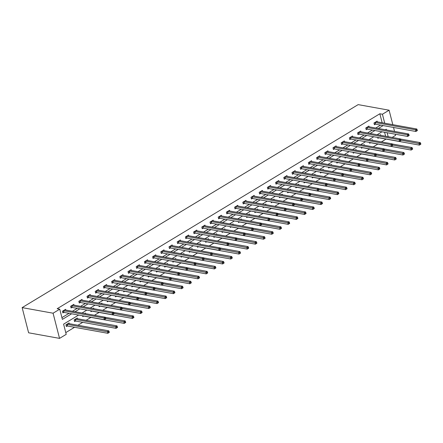 <?xml version="1.0" encoding="UTF-8"?>
<svg xmlns="http://www.w3.org/2000/svg" width="443" height="443" viewBox="0 0 443 443"><rect width="100%" height="100%" fill="white"/><g stroke="black" fill="none" stroke-linecap="round" stroke-linejoin="round"><path stroke-width="0.66" d="M78.638 315.056L63.598 324.143L66.217 334.349L59.539 338.38L28.612 332.793L22.15 307.619L358.165 104.62L389.098 110.207L382.42 114.239L379.845 113.773L57.175 308.705L59.75 309.175L62.374 319.381L71.628 313.788M395.256 134.201L395.56 135.381L392.177 137.424M65.769 332.599L74.546 327.294M77.929 325.251L82.747 322.338M86.125 320.295L90.942 317.387M94.464 315.261L99.143 312.431M102.665 310.305L107.339 307.481M110.861 305.354L115.54 302.53M119.062 300.398L123.735 297.574M127.257 295.448L131.931 292.624M135.453 290.497L140.132 287.668M143.654 285.541L148.327 282.717M151.849 280.591L156.529 277.767M160.05 275.635L164.724 272.81M168.246 270.684L172.925 267.86M176.447 265.734L181.121 262.904M184.642 260.777L189.322 257.953M192.843 255.827L197.517 253.003M201.039 250.871L205.718 248.047M209.24 245.92L213.914 243.096M217.435 240.97L222.115 238.14M225.637 236.014L230.31 233.19M233.832 231.063L238.511 228.239M242.033 226.107L246.707 223.283M250.229 221.157L254.908 218.333M258.43 216.206L263.103 213.376M266.625 211.25L271.299 208.426M274.826 206.3L279.5 203.475M283.022 201.344L287.695 198.519M291.217 196.393L295.896 193.569M299.418 191.442L304.092 188.613M307.614 186.486L312.293 183.662M315.815 181.536L320.488 178.712M324.01 176.58L328.689 173.756M332.211 171.629L336.885 168.805M340.407 166.679L345.086 163.849M348.608 161.723L353.281 158.899M356.803 156.772L361.482 153.948M365.004 151.816L369.678 148.992M373.2 146.866L377.879 144.041M381.401 141.915L386.075 139.085M385.615 136.239L384.596 132.274M380.775 135.364L380.609 134.727L379.834 135.198M377.669 137.457L377.896 138.332L378.743 137.817M372.574 140.32L372.413 139.678L371.633 140.149M369.473 142.413L369.695 143.283L370.547 142.773M364.379 145.271L364.212 144.634L363.437 145.105M361.272 147.364L361.499 148.239L362.346 147.724M356.183 150.227L356.017 149.584L355.236 150.055M353.077 152.32L353.298 153.189L354.151 152.674M347.982 155.177L347.816 154.535L347.041 155.006M344.875 157.271L345.103 158.145L345.95 157.63M339.787 160.128L339.62 159.491L338.84 159.962M336.68 162.221L336.901 163.096L337.754 162.581M331.585 165.084L331.419 164.442L330.644 164.912M328.479 167.177L328.706 168.047L329.553 167.537M323.39 170.034L323.224 169.398L322.443 169.868M320.283 172.128L320.505 173.003L321.358 172.488M315.189 174.991L315.023 174.348L314.248 174.819M312.082 177.084L312.309 177.953L313.162 177.438M306.993 179.941L306.827 179.299L306.047 179.769M303.887 182.034L304.108 182.909L304.961 182.394M298.792 184.892L298.632 184.255L297.851 184.725M295.691 186.985L295.913 187.86L296.766 187.345M290.597 189.848L290.431 189.205L289.65 189.676M287.49 191.941L287.717 192.81L288.565 192.301M282.396 194.798L282.235 194.161L281.455 194.632M279.295 196.891L279.516 197.766L280.369 197.251M274.2 199.754L274.034 199.112L273.259 199.583M271.094 201.847L271.321 202.717L272.168 202.202M265.999 204.705L265.839 204.062L265.058 204.533M262.898 206.798L263.12 207.673L263.973 207.158M257.804 209.655L257.638 209.018L256.862 209.489M254.697 211.748L254.924 212.623L255.772 212.108M249.603 214.611L249.442 213.969L248.661 214.44M246.502 216.705L246.723 217.574L247.576 217.064M241.407 219.562L241.241 218.925L240.466 219.396M238.301 221.655L238.528 222.53L239.375 222.015M233.206 224.518L233.046 223.876L232.265 224.346M230.105 226.611L230.327 227.48L231.18 226.966M225.011 229.468L224.845 228.826L224.069 229.297M221.904 231.562L222.131 232.437L222.979 231.922M216.815 234.419L216.649 233.782L215.868 234.253M213.709 236.512L213.93 237.387L214.783 236.872M208.614 239.375L208.448 238.733L207.673 239.203M205.508 241.468L205.735 242.338L206.582 241.828M200.419 244.326L200.253 243.689L199.472 244.159M197.312 246.419L197.534 247.294L198.386 246.779M192.218 249.282L192.052 248.639L191.276 249.11M189.111 251.375L189.338 252.244L190.185 251.729M184.022 254.232L183.856 253.59L183.075 254.06M180.916 256.325L181.137 257.2L181.99 256.685M175.821 259.183L175.655 258.546L174.88 259.017M172.715 261.276L172.942 262.151L173.794 261.636M167.626 264.139L167.46 263.496L166.679 263.967M164.519 266.232L164.741 267.101L165.593 266.592M159.425 269.089L159.264 268.452L158.483 268.923M156.324 271.182L156.545 272.057L157.398 271.542M151.229 274.045L151.063 273.403L150.282 273.874M148.123 276.139L148.35 277.008L149.197 276.493M143.028 278.996L142.867 278.354L142.087 278.824M139.927 281.089L140.149 281.964L141.001 281.449M134.833 283.946L134.666 283.31L133.891 283.78M131.726 286.04L131.953 286.914L132.8 286.399M126.632 288.902L126.471 288.26L125.69 288.731M123.531 290.996L123.752 291.865L124.605 291.356M118.436 293.853L118.27 293.216L117.495 293.681M115.33 295.946L115.557 296.821L116.404 296.306M110.235 298.809L110.074 298.167L109.294 298.637M107.134 300.902L107.356 301.772L108.208 301.257M102.04 303.76L101.873 303.117L101.098 303.588M98.933 305.853L99.16 306.728L100.007 306.213M93.838 308.71L93.678 308.073L92.897 308.544M90.737 310.803L90.959 311.678L91.812 311.163M85.643 313.666L85.477 313.024L84.702 313.494M82.536 315.759L82.763 316.629L83.611 316.119M77.475 318.733L77.281 317.98L74.125 319.885L74.562 321.585L75.415 321.07M69.274 323.689L69.08 322.93L65.929 324.835L66.367 326.535L67.214 326.02M61.92 317.625L69.053 313.323M72.43 311.279L77.248 308.367M80.632 306.329L85.444 303.416M88.827 301.373L93.645 298.466M97.023 296.422L101.84 293.51M105.224 291.466L110.041 288.559M113.419 286.516L118.237 283.603M121.62 281.565L126.438 278.653M129.816 276.609L134.633 273.702M138.017 271.659L142.834 268.746M146.212 266.703L151.03 263.795M154.413 261.752L159.231 258.839M162.609 256.802L167.426 253.889M170.81 251.845L175.627 248.938M179.005 246.895L183.823 243.982M187.206 241.939L192.024 239.032M195.402 236.988L200.219 234.076M203.603 232.038L208.42 229.125M211.798 227.082L216.616 224.175M219.999 222.131L224.811 219.219M228.195 217.175L233.012 214.268M236.39 212.225L241.208 209.312M244.591 207.274L249.409 204.361M252.787 202.318L257.604 199.411M260.988 197.368L265.806 194.455M269.183 192.412L274.001 189.504M277.384 187.461L282.202 184.548M285.58 182.51L290.398 179.598M293.781 177.554L298.599 174.647M301.976 172.604L306.794 169.691M310.178 167.648L314.995 164.741M318.373 162.697L323.191 159.785M326.574 157.747L331.392 154.834M334.77 152.791L339.587 149.884M342.971 147.84L347.788 144.927M351.166 142.884L355.984 139.977M359.367 137.934L364.179 135.021M367.563 132.983L372.38 130.07M375.758 128.027L380.576 125.12M382.148 122.75L379.845 113.773M377.309 121.875L377.115 121.116L373.964 123.021L374.401 124.727L375.249 124.212M369.113 126.825L368.919 126.072L365.763 127.977L366.2 129.677L367.053 129.162M360.912 131.781L360.718 131.023L357.567 132.928L358.005 134.628L358.852 134.118M352.717 136.732L352.523 135.979L349.366 137.884L349.804 139.584L350.657 139.069M344.521 141.688L344.322 140.929L341.171 142.834L341.608 144.534L342.456 144.019M336.32 146.639L336.126 145.88L332.975 147.785L333.407 149.49L334.26 148.975M328.125 151.589L327.925 150.836L324.774 152.741L325.212 154.441L326.065 153.926M319.924 156.545L319.73 155.786L316.579 157.691L317.011 159.391L317.864 158.882M311.728 161.496L311.534 160.743L308.378 162.647L308.815 164.347L309.668 163.832M303.527 166.452L303.333 165.693L300.182 167.598L300.62 169.298L301.467 168.783M295.331 171.402L295.138 170.644L291.981 172.548L292.419 174.254L293.272 173.739M287.13 176.353L286.937 175.6L283.786 177.505L284.223 179.205L285.07 178.69M278.935 181.309L278.741 180.55L275.585 182.455L276.022 184.155L276.875 183.646M270.734 186.259L270.54 185.506L267.389 187.411L267.827 189.111L268.674 188.596M262.538 191.215L262.345 190.457L259.188 192.362L259.626 194.062L260.478 193.547M254.337 196.166L254.144 195.407L250.993 197.312L251.43 199.018L252.277 198.503M246.142 201.116L245.948 200.363L242.792 202.268L243.229 203.968L244.082 203.453M237.941 206.073L237.747 205.314L234.596 207.219L235.034 208.919L235.881 208.409M229.745 211.023L229.552 210.27L226.395 212.175L226.833 213.875L227.685 213.36M221.544 215.979L221.35 215.22L218.2 217.125L218.637 218.825L219.484 218.31M213.349 220.93L213.155 220.171L209.999 222.076L210.436 223.781L211.289 223.266M205.153 225.88L204.954 225.127L201.803 227.032L202.241 228.732L203.088 228.217M196.952 230.836L196.758 230.078L193.608 231.982L194.04 233.682L194.892 233.173M188.757 235.787L188.557 235.034L185.407 236.939L185.844 238.639L186.697 238.124M180.556 240.743L180.362 239.984L177.211 241.889L177.643 243.589L178.496 243.074M172.36 245.693L172.166 244.935L169.01 246.84L169.447 248.545L170.3 248.03M164.159 250.644L163.965 249.891L160.815 251.796L161.252 253.496L162.099 252.981M155.964 255.6L155.77 254.841L152.614 256.746L153.051 258.446L153.904 257.937M147.763 260.55L147.569 259.797L144.418 261.702L144.855 263.402L145.703 262.887M139.567 265.507L139.373 264.748L136.217 266.653L136.654 268.353L137.507 267.838M131.366 270.457L131.172 269.698L128.021 271.603L128.459 273.309L129.306 272.794M123.171 275.408L122.977 274.654L119.82 276.559L120.258 278.259L121.111 277.744M114.97 280.364L114.776 279.605L111.625 281.51L112.062 283.21L112.91 282.7M106.774 285.314L106.58 284.561L103.424 286.466L103.861 288.166L104.714 287.651M98.573 290.27L98.379 289.512L95.228 291.416L95.666 293.116L96.513 292.601M90.378 295.221L90.184 294.462L87.027 296.367L87.465 298.073L88.318 297.558M82.177 300.171L81.983 299.418L78.832 301.323L79.269 303.023L80.117 302.508M73.981 305.127L73.787 304.369L70.631 306.274L71.068 307.974L71.921 307.464M65.78 310.078L65.586 309.325L62.435 311.23L62.873 312.93L63.72 312.415M59.75 309.175L53.077 313.207L22.15 307.619M53.077 313.207L59.539 338.38M386.457 129.96L386.263 129.206L385.349 129.76M381.966 131.804L377.154 134.711M373.77 136.754L368.953 139.667M365.569 141.71L360.757 144.617M357.374 146.661L352.556 149.573M349.178 151.611L344.361 154.524M340.977 156.567L336.159 159.474M332.782 161.518L327.964 164.431M324.581 166.474L319.763 169.381M316.385 171.424L311.567 174.337M308.184 176.375L303.366 179.288M299.989 181.331L295.171 184.238M291.787 186.281L286.97 189.194M283.592 191.238L278.774 194.145M275.391 196.188L270.573 199.095M267.195 201.139L262.378 204.051M258.994 206.095L254.177 209.002M250.799 211.045L245.981 213.958M242.598 216.001L237.786 218.908M234.402 220.952L229.585 223.859M226.201 225.902L221.389 228.815M218.006 230.858L213.188 233.766M209.81 235.809L204.993 238.722M201.609 240.765L196.792 243.672M193.414 245.715L188.596 248.623M185.213 250.666L180.395 253.579M177.017 255.622L172.2 258.529M168.816 260.573L163.999 263.485M160.621 265.529L155.803 268.436M152.42 270.479L147.602 273.386M144.224 275.43L139.407 278.342M136.023 280.386L131.206 283.293M127.828 285.336L123.01 288.249M119.627 290.292L114.809 293.2M111.431 295.243L106.613 298.15M103.23 300.193L98.418 303.106M95.035 305.149L90.217 308.057M86.834 310.1L82.021 313.013M388.19 136.704L387.171 132.739M394.541 131.421L393.522 127.457M392.808 124.671L389.098 110.207M384.723 123.215L382.42 114.239M75.005 311.745L79.823 308.832M83.206 306.794L88.024 303.881M91.402 301.838L96.22 298.931M99.603 296.888L104.421 293.975M107.799 291.931L112.616 289.024M116 286.981L120.817 284.068M124.195 282.03L129.013 279.118M132.396 277.074L137.214 274.167M140.592 272.124L145.409 269.211M148.793 267.168L153.61 264.261M156.988 262.217L161.806 259.31M165.189 257.267L170.007 254.354M173.385 252.311L178.202 249.403M181.586 247.36L186.403 244.447M189.781 242.404L194.599 239.497M197.982 237.454L202.794 234.546M206.178 232.503L210.995 229.59M214.373 227.547L219.191 224.64M222.574 222.596L227.392 219.684M230.77 217.64L235.587 214.733M238.971 212.69L243.788 209.783M247.166 207.739L251.984 204.827M255.367 202.783L260.185 199.876M263.563 197.833L268.38 194.92M271.764 192.877L276.582 189.969M279.959 187.926L284.777 185.019M288.16 182.976L292.978 180.063M296.356 178.02L301.174 175.112M304.557 173.069L309.375 170.156M312.752 168.113L317.57 165.206M320.954 163.162L325.771 160.255M329.149 158.212L333.967 155.299M337.35 153.256L342.162 150.349M345.546 148.305L350.363 145.393M353.741 143.349L358.559 140.442M361.942 138.399L366.76 135.492M370.138 133.448L374.955 130.535M378.339 128.492L383.156 125.585M417.356 130.552L417.179 129.871L416.658 130.187L416.83 130.868L417.356 130.552L415.899 131.493L415.462 129.793L375.149 122.517A0.759 0.282 -14.4 0 0 374.922 122.506L374.817 122.512M416.658 130.187L415.462 129.793L416.774 129.002L376.467 121.72A0.759 0.282 -14.4 0 1 376.312 121.664L376.268 121.631M416.83 130.868L415.899 131.493L375.586 124.217A0.759 0.282 -14.4 0 0 375.359 124.206L374.28 124.256M417.179 129.871L416.774 129.002M420.85 144.158L420.673 143.477L420.152 143.798L420.324 144.479L420.85 144.158L419.394 145.105L418.956 143.405L420.269 142.607L400.433 139.03M377.774 137.867L378.854 137.812A0.759 0.282 165.6 0 1 379.081 137.823L419.394 145.105L420.324 144.479M400.876 140.138L420.152 143.798M420.269 142.607L420.673 143.477M409.16 135.503L408.983 134.822L408.457 135.143L408.634 135.824L409.16 135.503L407.698 136.45L407.261 134.75L366.954 127.468A0.759 0.282 -14.4 0 0 366.721 127.457L366.616 127.462M408.457 135.143L407.261 134.75L408.579 133.952L368.266 126.676A0.759 0.282 -14.4 0 1 368.111 126.615L368.067 126.587M408.634 135.824L407.698 136.45L367.391 129.168A0.759 0.282 -14.4 0 0 367.158 129.157L366.084 129.212M408.983 134.822L408.579 133.952M400.959 140.459L400.788 139.778L400.262 140.093L400.433 140.774L400.959 140.459L399.503 141.4L399.065 139.7L358.752 132.424A0.759 0.282 -14.4 0 0 358.525 132.407L358.42 132.413M400.262 140.093L399.065 139.7L400.378 138.908L360.07 131.626A0.759 0.282 -14.4 0 1 359.915 131.571L359.871 131.538M400.433 140.774L399.503 141.4L359.19 134.124A0.759 0.282 -14.4 0 0 358.963 134.113L357.883 134.163M400.788 139.778L400.378 138.908M412.654 149.114L412.477 148.433L411.951 148.748L412.128 149.429L412.654 149.114L411.193 150.055L410.755 148.355L412.068 147.563L392.238 143.981M369.578 142.818L370.653 142.768A0.759 0.282 165.6 0 1 370.885 142.779L411.193 150.055L412.128 149.429M392.681 145.094L411.951 148.748M412.068 147.563L412.477 148.433M404.453 154.064L404.282 153.383L403.756 153.704L403.927 154.38L404.453 154.064L402.997 155.011L402.56 153.311L403.872 152.514L384.037 148.931M361.377 147.768L362.457 147.718A0.759 0.282 165.6 0 1 362.684 147.729L402.997 155.011L403.927 154.38M384.48 150.044L403.756 153.704M403.872 152.514L404.282 153.383M392.764 145.409L392.587 144.728L392.061 145.049L392.238 145.725L392.764 145.409L391.302 146.356L390.864 144.656L350.557 137.374A0.759 0.282 -14.4 0 0 350.324 137.363L350.219 137.369M392.061 145.049L390.864 144.656L392.182 143.859L351.869 136.582A0.759 0.282 -14.4 0 1 351.714 136.522L351.67 136.488M392.238 145.725L391.302 146.356L350.994 139.074A0.759 0.282 -14.4 0 0 350.762 139.063L349.688 139.113M392.587 144.728L392.182 143.859M384.563 150.36L384.391 149.684L383.865 150L384.037 150.681L384.563 150.36L383.106 151.307L382.669 149.607L342.356 142.325A0.759 0.282 -14.4 0 0 342.129 142.314L342.024 142.319M383.865 150L382.669 149.607L383.981 148.815L343.674 141.533A0.759 0.282 -14.4 0 1 343.519 141.478L343.475 141.444M384.037 150.681L383.106 151.307L342.793 144.03A0.759 0.282 -14.4 0 0 342.566 144.014L341.487 144.069M384.391 149.684L383.981 148.815M376.367 155.316L376.19 154.635L375.664 154.95L375.841 155.631L376.367 155.316L374.905 156.257L374.468 154.557L334.16 147.281A0.759 0.282 -14.4 0 0 333.928 147.27L333.823 147.275M375.664 154.95L374.468 154.557L375.786 153.765L335.473 146.483A0.759 0.282 -14.4 0 1 335.318 146.428L335.273 146.395M375.841 155.631L374.905 156.257L334.598 148.981A0.759 0.282 -14.4 0 0 334.365 148.97L333.291 149.02M376.19 154.635L375.786 153.765M396.258 159.015L396.081 158.339L395.555 158.655L395.732 159.336L396.258 159.015L394.796 159.962L394.359 158.262L395.677 157.47L375.841 153.887M353.182 152.724L354.256 152.669A0.759 0.282 165.6 0 1 354.489 152.685L394.796 159.962L395.732 159.336M376.284 154.995L395.555 158.655M395.677 157.47L396.081 158.339M388.057 163.971L387.885 163.29L387.359 163.605L387.531 164.287L388.057 163.971L386.601 164.912L386.163 163.212L387.475 162.42L367.64 158.838M344.981 157.675L346.061 157.625A0.759 0.282 165.6 0 1 346.288 157.636L386.601 164.912L387.531 164.287M368.083 159.951L387.359 163.605M387.475 162.42L387.885 163.29M379.861 168.921L379.684 168.24L379.158 168.561L379.335 169.243L379.861 168.921L378.4 169.868L377.962 168.168L379.28 167.371L359.445 163.794M336.785 162.631L337.859 162.575A0.759 0.282 165.6 0 1 338.092 162.587L378.4 169.868L379.335 169.243M359.888 164.901L379.158 168.561M379.28 167.371L379.684 168.24M368.166 160.266L367.995 159.585L367.469 159.906L367.64 160.587L368.166 160.266L366.71 161.213L366.272 159.513L325.965 152.231A0.759 0.282 -14.4 0 0 325.732 152.22L325.627 152.226M367.469 159.906L366.272 159.513L367.585 158.716L327.277 151.44A0.759 0.282 -14.4 0 1 327.122 151.379L327.078 151.351M367.64 160.587L366.71 161.213L326.397 153.931A0.759 0.282 -14.4 0 0 326.17 153.92L325.09 153.976M367.995 159.585L367.585 158.716M371.66 173.877L371.489 173.196L370.963 173.512L371.134 174.193L371.66 173.877L370.204 174.819L369.767 173.119L371.079 172.327L351.244 168.744M328.584 167.581L329.664 167.532A0.759 0.282 165.6 0 1 329.891 167.543L370.204 174.819L371.134 174.193M351.692 169.857L370.963 173.512M371.079 172.327L371.489 173.196M359.971 165.222L359.794 164.541L359.267 164.857L359.445 165.538L359.971 165.222L358.509 166.164L358.071 164.464L317.764 157.187A0.759 0.282 -14.4 0 0 317.531 157.171L317.426 157.176M359.267 164.857L358.071 164.464L359.389 163.672L319.076 156.39A0.759 0.282 -14.4 0 1 318.921 156.335L318.877 156.301M359.445 165.538L358.509 166.164L318.201 158.887A0.759 0.282 -14.4 0 0 317.969 158.876L316.895 158.926M359.794 164.541L359.389 163.672M363.465 178.828L363.288 178.147L362.762 178.468L362.939 179.144L363.465 178.828L362.003 179.775L361.566 178.075L362.883 177.278L343.048 173.695M320.389 172.532L321.463 172.482A0.759 0.282 165.6 0 1 321.696 172.493L362.003 179.775L362.939 179.144M343.491 174.808L362.762 178.468M362.883 177.278L363.288 178.147M351.77 170.173L351.598 169.492L351.072 169.813L351.244 170.489L351.77 170.173L350.313 171.12L349.876 169.414L309.568 162.138A0.759 0.282 -14.4 0 0 309.336 162.127L309.231 162.132M351.072 169.813L349.876 169.414L351.188 168.622L310.881 161.346A0.759 0.282 -14.4 0 1 310.726 161.285L310.681 161.252M351.244 170.489L350.313 171.12L310 163.838A0.759 0.282 -14.4 0 0 309.773 163.827L308.693 163.877M351.598 169.492L351.188 168.622M355.264 183.779L355.092 183.103L354.566 183.419L354.738 184.1L355.264 183.779L353.807 184.725L353.37 183.025L354.682 182.234L334.853 178.651M312.188 177.488L313.267 177.433A0.759 0.282 165.6 0 1 313.494 177.449L353.807 184.725L354.738 184.1M335.296 179.758L354.566 183.419M354.682 182.234L355.092 183.103M343.574 175.123L343.397 174.448L342.871 174.763L343.048 175.445L343.574 175.123L342.112 176.07L341.68 174.37L301.367 167.089A0.759 0.282 -14.4 0 0 301.14 167.077L301.03 167.083M342.871 174.763L341.68 174.37L342.993 173.578L302.68 166.297A0.759 0.282 -14.4 0 1 302.525 166.241L302.48 166.208M343.048 175.445L342.112 176.07L301.805 168.794A0.759 0.282 -14.4 0 0 301.572 168.777L300.498 168.833M343.397 174.448L342.993 173.578M347.068 188.735L346.891 188.054L346.365 188.369L346.542 189.05L347.068 188.735L345.606 189.676L345.169 187.976L346.487 187.184L326.652 183.601M303.992 182.438L305.066 182.389A0.759 0.282 165.6 0 1 305.299 182.4L345.606 189.676L346.542 189.05M327.095 184.714L346.365 188.369M346.487 187.184L346.891 188.054M335.373 180.079L335.201 179.398L334.675 179.714L334.847 180.395L335.373 180.079L333.917 181.021L333.479 179.321L293.172 172.045A0.759 0.282 -14.4 0 0 292.939 172.034L292.834 172.039M334.675 179.714L333.479 179.321L334.792 178.529L294.484 171.247A0.759 0.282 -14.4 0 1 294.329 171.192L294.285 171.159M334.847 180.395L333.917 181.021L293.609 173.745A0.759 0.282 -14.4 0 0 293.377 173.734L292.297 173.783M335.201 179.398L334.792 178.529M338.867 193.685L338.696 193.004L338.17 193.325L338.341 194.006L338.867 193.685L337.411 194.632L336.973 192.932L338.286 192.135L318.456 188.557M295.791 187.395L296.871 187.339A0.759 0.282 165.6 0 1 297.098 187.35L337.411 194.632L338.341 194.006M318.899 189.665L338.17 193.325M338.286 192.135L338.696 193.004M327.178 185.03L327 184.349L326.474 184.67L326.652 185.351L327.178 185.03L325.716 185.977L325.284 184.277L284.971 176.995A0.759 0.282 -14.4 0 0 284.744 176.984L284.633 176.99M326.474 184.67L325.284 184.277L326.596 183.48L286.283 176.203A0.759 0.282 -14.4 0 1 286.134 176.142L286.089 176.115M326.652 185.351L325.716 185.977L285.408 178.695A0.759 0.282 -14.4 0 0 285.176 178.684L284.101 178.734M327 184.349L326.596 183.48M330.672 198.641L330.495 197.96L329.969 198.276L330.146 198.957L330.672 198.641L329.21 199.583L328.778 197.883L330.09 197.091L310.255 193.508M287.596 192.345L288.67 192.295A0.759 0.282 165.6 0 1 288.902 192.306L329.21 199.583L330.146 198.957M310.698 194.621L329.969 198.276M330.09 197.091L330.495 197.96M318.977 189.986L318.805 189.305L318.279 189.621L318.451 190.302L318.977 189.986L317.52 190.927L317.083 189.227L276.775 181.951A0.759 0.282 -14.4 0 0 276.543 181.935L276.438 181.94M318.279 189.621L317.083 189.227L318.395 188.436L278.088 181.154A0.759 0.282 -14.4 0 1 277.933 181.098L277.888 181.065M318.451 190.302L317.52 190.927L277.213 183.651A0.759 0.282 -14.4 0 0 276.98 183.64L275.9 183.69M318.805 189.305L318.395 188.436M322.471 203.592L322.299 202.911L321.773 203.232L321.945 203.907L322.471 203.592L321.014 204.539L320.577 202.833L321.889 202.041L302.06 198.458M279.395 197.296L280.474 197.246A0.759 0.282 165.6 0 1 280.707 197.257L321.014 204.539L321.945 203.907M302.503 199.571L321.773 203.232M321.889 202.041L322.299 202.911M310.781 194.937L310.604 194.255L310.078 194.571L310.255 195.252L310.781 194.937L309.319 195.884L308.887 194.178L268.574 186.902A0.759 0.282 -14.4 0 0 268.347 186.891L268.236 186.896M310.078 194.571L308.887 194.178L310.2 193.386L269.892 186.11A0.759 0.282 -14.4 0 1 269.737 186.049L269.693 186.016M310.255 195.252L309.319 195.884L269.012 188.602A0.759 0.282 -14.4 0 0 268.785 188.591L267.705 188.64M310.604 194.255L310.2 193.386M314.275 208.542L314.098 207.867L313.572 208.182L313.749 208.863L314.275 208.542L312.813 209.489L312.381 207.789L313.694 206.997L293.859 203.415M271.199 202.252L272.273 202.196A0.759 0.282 165.6 0 1 272.506 202.213L312.813 209.489L313.749 208.863M294.302 204.522L313.572 208.182M313.694 206.997L314.098 207.867M302.58 199.887L302.408 199.212L301.882 199.527L302.06 200.208L302.58 199.887L301.124 200.834L300.686 199.134L260.379 191.852A0.759 0.282 -14.4 0 0 260.146 191.841L260.041 191.847M301.882 199.527L300.686 199.134L301.999 198.342L261.691 191.06A0.759 0.282 -14.4 0 1 261.536 191.005L261.492 190.972M302.06 200.208L301.124 200.834L260.816 193.558A0.759 0.282 -14.4 0 0 260.584 193.541L259.504 193.597M302.408 199.212L301.999 198.342M306.074 213.498L305.903 212.817L305.377 213.133L305.554 213.814L306.074 213.498L304.618 214.44L304.18 212.74L305.493 211.948L285.663 208.365M262.998 207.202L264.078 207.152A0.759 0.282 165.6 0 1 264.31 207.163L304.618 214.44L305.554 213.814M286.106 209.478L305.377 213.133M305.493 211.948L305.903 212.817M294.385 204.843L294.207 204.162L293.687 204.478L293.859 205.159L294.385 204.843L292.928 205.785L292.491 204.085L252.178 196.808A0.759 0.282 -14.4 0 0 251.951 196.797L251.84 196.803M293.687 204.478L292.491 204.085L293.803 203.293L253.496 196.011A0.759 0.282 -14.4 0 1 253.341 195.956L253.296 195.922M293.859 205.159L292.928 205.785L252.615 198.508A0.759 0.282 -14.4 0 0 252.388 198.497L251.308 198.547M294.207 204.162L293.803 203.293M297.879 218.449L297.702 217.768L297.175 218.089L297.353 218.77L297.879 218.449L296.422 219.396L295.985 217.696L297.297 216.898L277.462 213.321M254.803 212.153L255.882 212.103A0.759 0.282 165.6 0 1 256.109 212.114L296.422 219.396L297.353 218.77M277.905 214.429L297.175 218.089M297.297 216.898L297.702 217.768M286.189 209.794L286.012 209.113L285.486 209.434L285.663 210.115L286.189 209.794L284.727 210.741L284.29 209.041L243.982 201.759A0.759 0.282 -14.4 0 0 243.75 201.748L243.644 201.753M285.486 209.434L284.29 209.041L285.602 208.243L245.295 200.967A0.759 0.282 -14.4 0 1 245.14 200.906L245.095 200.878M285.663 210.115L284.727 210.741L244.42 203.459A0.759 0.282 -14.4 0 0 244.187 203.448L243.113 203.498M286.012 209.113L285.602 208.243M289.678 223.405L289.506 222.724L288.98 223.039L289.157 223.721L289.678 223.405L288.221 224.346L287.784 222.646L289.096 221.854L269.266 218.272M246.601 217.109L247.681 217.059A0.759 0.282 165.6 0 1 247.914 217.07L288.221 224.346L289.157 223.721M269.709 219.385L288.98 223.039M289.096 221.854L289.506 222.724M277.988 214.75L277.811 214.069L277.29 214.384L277.462 215.065L277.988 214.75L276.532 215.691L276.094 213.991L235.781 206.715A0.759 0.282 -14.4 0 0 235.554 206.698L235.443 206.704M277.29 214.384L276.094 213.991L277.407 213.199L237.099 205.917A0.759 0.282 -14.4 0 1 236.944 205.862L236.9 205.829M277.462 215.065L276.532 215.691L236.219 208.415A0.759 0.282 -14.4 0 0 235.992 208.404L234.912 208.454M277.811 214.069L277.407 213.199M281.482 228.355L281.305 227.674L280.784 227.99L280.956 228.671L281.482 228.355L280.026 229.302L279.588 227.597L280.901 226.805L261.065 223.222M238.406 222.059L239.486 222.009A0.759 0.282 165.6 0 1 239.713 222.021L280.026 229.302L280.956 228.671M261.508 224.335L280.784 227.99M280.901 226.805L281.305 227.674M269.793 219.7L269.615 219.019L269.089 219.335L269.266 220.016L269.793 219.7L268.331 220.647L267.893 218.942L227.586 211.665A0.759 0.282 -14.4 0 0 227.353 211.654L227.248 211.66M269.089 219.335L267.893 218.942L269.211 218.15L228.898 210.874A0.759 0.282 -14.4 0 1 228.743 210.813L228.699 210.779M269.266 220.016L268.331 220.647L228.023 213.365A0.759 0.282 -14.4 0 0 227.791 213.354L226.716 213.404M269.615 219.019L269.211 218.15M273.287 233.306L273.109 232.63L272.583 232.946L272.761 233.627L273.287 233.306L271.825 234.253L271.387 232.553L272.7 231.761L252.87 228.178M230.21 227.015L231.285 226.96A0.759 0.282 165.6 0 1 231.517 226.977L271.825 234.253L272.761 233.627M253.313 229.286L272.583 232.946M272.7 231.761L273.109 232.63M261.591 224.651L261.42 223.975L260.894 224.291L261.065 224.972L261.591 224.651L260.135 225.598L259.698 223.898L219.385 216.616A0.759 0.282 -14.4 0 0 219.158 216.605L219.052 216.61M260.894 224.291L259.698 223.898L261.01 223.106L220.703 215.824A0.759 0.282 -14.4 0 1 220.548 215.769L220.503 215.735M261.065 224.972L260.135 225.598L219.822 218.321A0.759 0.282 -14.4 0 0 219.595 218.305L218.515 218.36M261.42 223.975L261.01 223.106M265.086 238.262L264.914 237.581L264.388 237.897L264.56 238.578L265.086 238.262L263.629 239.203L263.192 237.503L264.504 236.712L244.669 233.129M222.009 231.966L223.089 231.916A0.759 0.282 165.6 0 1 223.316 231.927L263.629 239.203L264.56 238.578M245.112 234.242L264.388 237.897M264.504 236.712L264.914 237.581M253.396 229.607L253.219 228.926L252.693 229.241L252.87 229.923L253.396 229.607L251.934 230.548L251.497 228.848L211.189 221.572A0.759 0.282 -14.4 0 0 210.957 221.561L210.851 221.566M252.693 229.241L251.497 228.848L252.815 228.056L212.502 220.775A0.759 0.282 -14.4 0 1 212.347 220.719L212.302 220.686M252.87 229.923L251.934 230.548L211.627 223.272A0.759 0.282 -14.4 0 0 211.394 223.261L210.32 223.311M253.219 228.926L252.815 228.056M256.89 243.213L256.713 242.531L256.187 242.853L256.364 243.534L256.89 243.213L255.428 244.159L254.991 242.459L256.309 241.662L236.473 238.085M213.814 236.916L214.888 236.867A0.759 0.282 165.6 0 1 215.121 236.878L255.428 244.159L256.364 243.534M236.916 239.192L256.187 242.853M256.309 241.662L256.713 242.531M245.195 234.557L245.023 233.876L244.497 234.197L244.669 234.879L245.195 234.557L243.739 235.504L243.301 233.804L202.988 226.523A0.759 0.282 -14.4 0 0 202.761 226.511L202.656 226.517M244.497 234.197L243.301 233.804L244.614 233.007L204.306 225.731A0.759 0.282 -14.4 0 1 204.151 225.67L204.107 225.642M244.669 234.879L243.739 235.504L203.426 228.223A0.759 0.282 -14.4 0 0 203.199 228.211L202.119 228.261M245.023 233.876L244.614 233.007M248.689 248.169L248.517 247.487L247.991 247.803L248.163 248.484L248.689 248.169L247.233 249.11L246.795 247.41L248.108 246.618L228.272 243.035M205.613 241.872L206.693 241.823A0.759 0.282 165.6 0 1 206.92 241.834L247.233 249.11L248.163 248.484M228.715 244.148L247.991 247.803M248.108 246.618L248.517 247.487M236.999 239.513L236.822 238.832L236.296 239.148L236.473 239.829L236.999 239.513L235.538 240.455L235.1 238.755L194.793 231.479A0.759 0.282 -14.4 0 0 194.56 231.462L194.455 231.467M236.296 239.148L235.1 238.755L236.418 237.963L196.105 230.681A0.759 0.282 -14.4 0 1 195.95 230.626L195.906 230.593M236.473 239.829L235.538 240.455L195.23 233.179A0.759 0.282 -14.4 0 0 194.998 233.168L193.923 233.217M236.822 238.832L236.418 237.963M240.494 253.119L240.316 252.438L239.79 252.754L239.968 253.435L240.494 253.119L239.032 254.066L238.594 252.36L239.912 251.569L220.077 247.986M197.417 246.823L198.492 246.773A0.759 0.282 165.6 0 1 198.724 246.784L239.032 254.066L239.968 253.435M220.52 249.099L239.79 252.754M239.912 251.569L240.316 252.438M228.798 244.464L228.627 243.783L228.101 244.099L228.272 244.78L228.798 244.464L227.342 245.411L226.905 243.705L186.597 236.429A0.759 0.282 -14.4 0 0 186.365 236.418L186.259 236.424M228.101 244.099L226.905 243.705L228.217 242.914L187.91 235.637A0.759 0.282 -14.4 0 1 187.754 235.576L187.71 235.543M228.272 244.78L227.342 245.411L187.029 238.129A0.759 0.282 -14.4 0 0 186.802 238.118L185.722 238.168M228.627 243.783L228.217 242.914M232.293 258.07L232.121 257.394L231.595 257.71L231.767 258.391L232.293 258.07L230.836 259.017L230.399 257.317L231.711 256.525L211.876 252.942M189.216 251.779L190.296 251.724A0.759 0.282 165.6 0 1 190.523 251.74L230.836 259.017L231.767 258.391M212.324 254.049L231.595 257.71M231.711 256.525L232.121 257.394M220.603 249.415L220.426 248.739L219.9 249.055L220.077 249.736L220.603 249.415L219.141 250.361L218.704 248.661L178.396 241.38A0.759 0.282 -14.4 0 0 178.164 241.369L178.058 241.374M219.9 249.055L218.704 248.661L220.021 247.87L179.708 240.588A0.759 0.282 -14.4 0 1 179.553 240.532L179.509 240.499M220.077 249.736L219.141 250.361L178.834 243.085A0.759 0.282 -14.4 0 0 178.601 243.069L177.527 243.124M220.426 248.739L220.021 247.87M224.097 263.026L223.92 262.345L223.394 262.66L223.571 263.341L224.097 263.026L222.635 263.967L222.198 262.267L223.516 261.475L203.68 257.892M181.021 256.73L182.095 256.68A0.759 0.282 165.6 0 1 182.328 256.691L222.635 263.967L223.571 263.341M204.123 259.005L223.394 262.66M223.516 261.475L223.92 262.345M212.402 254.371L212.23 253.689L211.704 254.005L211.876 254.686L212.402 254.371L210.946 255.312L210.508 253.612L170.201 246.336A0.759 0.282 -14.4 0 0 169.968 246.325L169.863 246.33M211.704 254.005L210.508 253.612L211.82 252.82L171.513 245.538A0.759 0.282 -14.4 0 1 171.358 245.483L171.314 245.45M211.876 254.686L210.946 255.312L170.633 248.036A0.759 0.282 -14.4 0 0 170.405 248.025L169.326 248.074M212.23 253.689L211.82 252.82M215.896 267.976L215.724 267.295L215.198 267.616L215.37 268.297L215.896 267.976L214.44 268.923L214.002 267.223L215.315 266.426L195.485 262.849M172.82 261.68L173.9 261.63A0.759 0.282 165.6 0 1 174.127 261.641L214.44 268.923L215.37 268.297M195.928 263.956L215.198 267.616M215.315 266.426L215.724 267.295M204.206 259.321L204.029 258.64L203.503 258.961L203.68 259.642L204.206 259.321L202.744 260.268L202.313 258.568L162 251.286A0.759 0.282 -14.4 0 0 161.773 251.275L161.662 251.281M203.503 258.961L202.313 258.568L203.625 257.771L163.312 250.494A0.759 0.282 -14.4 0 1 163.157 250.433L163.113 250.406M203.68 259.642L202.744 260.268L162.437 252.986A0.759 0.282 -14.4 0 0 162.204 252.975L161.13 253.025M204.029 258.64L203.625 257.771M207.701 272.932L207.523 272.251L206.997 272.567L207.174 273.248L207.701 272.932L206.239 273.874L205.801 272.174L207.119 271.382L187.284 267.799M164.624 266.636L165.699 266.586A0.759 0.282 165.6 0 1 165.931 266.597L206.239 273.874L207.174 273.248M187.727 268.912L206.997 272.567M207.119 271.382L207.523 272.251M196.005 264.277L195.834 263.596L195.308 263.912L195.479 264.593L196.005 264.277L194.549 265.219L194.112 263.519L153.804 256.242A0.759 0.282 -14.4 0 0 153.571 256.226L153.466 256.231M195.308 263.912L194.112 263.519L195.424 262.727L155.116 255.445A0.759 0.282 -14.4 0 1 154.961 255.389L154.917 255.356M195.479 264.593L194.549 265.219L154.242 257.942A0.759 0.282 -14.4 0 0 154.009 257.931L152.929 257.981M195.834 263.596L195.424 262.727M199.5 277.883L199.328 277.202L198.802 277.517L198.973 278.198L199.5 277.883L198.043 278.83L197.606 277.124L198.918 276.332L179.088 272.75M156.423 271.587L157.503 271.537A0.759 0.282 165.6 0 1 157.73 271.548L198.043 278.83L198.973 278.198M179.531 273.863L198.802 277.517M198.918 276.332L199.328 277.202M187.81 269.228L187.633 268.547L187.107 268.862L187.284 269.543L187.81 269.228L186.348 270.175L185.916 268.469L145.603 261.193A0.759 0.282 -14.4 0 0 145.376 261.182L145.265 261.187M187.107 268.862L185.916 268.469L187.228 267.677L146.915 260.401A0.759 0.282 -14.4 0 1 146.766 260.34L146.722 260.307M187.284 269.543L186.348 270.175L146.04 262.893A0.759 0.282 -14.4 0 0 145.808 262.882L144.734 262.932M187.633 268.547L187.228 267.677M191.304 282.833L191.127 282.158L190.601 282.473L190.778 283.155L191.304 282.833L189.842 283.78L189.41 282.08L190.723 281.288L170.887 277.706M148.228 276.543L149.302 276.487A0.759 0.282 165.6 0 1 149.535 276.504L189.842 283.78L190.778 283.155M171.33 278.813L190.601 282.473M190.723 281.288L191.127 282.158M179.609 274.178L179.437 273.503L178.911 273.818L179.083 274.499L179.609 274.178L178.152 275.125L177.715 273.425L137.408 266.143A0.759 0.282 -14.4 0 0 137.175 266.132L137.07 266.138M178.911 273.818L177.715 273.425L179.027 272.633L138.72 265.351A0.759 0.282 -14.4 0 1 138.565 265.296L138.521 265.263M179.083 274.499L178.152 275.125L137.845 267.849A0.759 0.282 -14.4 0 0 137.612 267.832L136.533 267.888M179.437 273.503L179.027 272.633M183.103 287.789L182.931 287.108L182.405 287.424L182.577 288.105L183.103 287.789L181.647 288.731L181.209 287.031L182.522 286.239L162.692 282.656M140.027 281.493L141.107 281.443A0.759 0.282 165.6 0 1 141.339 281.455L181.647 288.731L182.577 288.105M163.135 283.769L182.405 287.424M182.522 286.239L182.931 287.108M171.413 279.134L171.236 278.453L170.71 278.769L170.887 279.45L171.413 279.134L169.951 280.076L169.519 278.376L129.206 271.099A0.759 0.282 -14.4 0 0 128.979 271.088L128.869 271.094M170.71 278.769L169.519 278.376L170.832 277.584L130.524 270.302A0.759 0.282 -14.4 0 1 130.369 270.247L130.325 270.213M170.887 279.45L169.951 280.076L129.644 272.799A0.759 0.282 -14.4 0 0 129.417 272.788L128.337 272.838M171.236 278.453L170.832 277.584M174.907 292.74L174.73 292.059L174.204 292.38L174.381 293.061L174.907 292.74L173.446 293.687L173.014 291.987L174.326 291.189L154.491 287.612M131.831 286.444L132.906 286.394A0.759 0.282 165.6 0 1 133.138 286.405L173.446 293.687L174.381 293.061M154.934 288.72L174.204 292.38M174.326 291.189L174.73 292.059M163.212 284.085L163.041 283.404L162.515 283.725L162.692 284.406L163.212 284.085L161.756 285.032L161.318 283.332L121.011 276.05A0.759 0.282 -14.4 0 0 120.778 276.039L120.673 276.044M162.515 283.725L161.318 283.332L162.631 282.534L122.323 275.258A0.759 0.282 -14.4 0 1 122.168 275.197L122.124 275.169M162.692 284.406L161.756 285.032L121.448 277.75A0.759 0.282 -14.4 0 0 121.216 277.739L120.136 277.789M163.041 283.404L162.631 282.534M166.706 297.696L166.535 297.015L166.009 297.331L166.186 298.012L166.706 297.696L165.25 298.637L164.813 296.937L166.125 296.145L146.295 292.563M123.63 291.4L124.71 291.35A0.759 0.282 165.6 0 1 124.943 291.361L165.25 298.637L166.186 298.012M146.738 293.676L166.009 297.331M166.125 296.145L166.535 297.015M155.017 289.041L154.84 288.36L154.319 288.675L154.491 289.357L155.017 289.041L153.56 289.982L153.123 288.282L112.81 281.006A0.759 0.282 -14.4 0 0 112.583 280.989L112.472 280.995M154.319 288.675L153.123 288.282L154.435 287.49L114.128 280.209A0.759 0.282 -14.4 0 1 113.973 280.153L113.929 280.12M154.491 289.357L153.56 289.982L113.247 282.706A0.759 0.282 -14.4 0 0 113.02 282.695L111.941 282.745M154.84 288.36L154.435 287.49M158.511 302.647L158.334 301.965L157.808 302.281L157.985 302.962L158.511 302.647L157.055 303.593L156.617 301.888L157.929 301.096L138.094 297.513M115.435 296.35L116.515 296.301A0.759 0.282 165.6 0 1 116.742 296.312L157.055 303.593L157.985 302.962M138.537 298.626L157.808 302.281M157.929 301.096L158.334 301.965M146.821 293.991L146.644 293.31L146.118 293.626L146.295 294.307L146.821 293.991L145.359 294.938L144.922 293.233L104.614 285.956A0.759 0.282 -14.4 0 0 104.382 285.945L104.277 285.951M146.118 293.626L144.922 293.233L146.234 292.441L105.927 285.165A0.759 0.282 -14.4 0 1 105.772 285.104L105.727 285.07M146.295 294.307L145.359 294.938L105.052 287.657A0.759 0.282 -14.4 0 0 104.819 287.645L103.745 287.695M146.644 293.31L146.234 292.441M150.31 307.597L150.138 306.921L149.612 307.237L149.789 307.918L150.31 307.597L148.854 308.544L148.416 306.844L149.728 306.052L129.899 302.469M107.234 301.306L108.313 301.251A0.759 0.282 165.6 0 1 108.546 301.268L148.854 308.544L149.789 307.918M130.342 303.577L149.612 307.237M149.728 306.052L150.138 306.921M138.62 298.942L138.443 298.266L137.923 298.582L138.094 299.263L138.62 298.942L137.164 299.889L136.726 298.189L96.413 290.907A0.759 0.282 -14.4 0 0 96.186 290.896L96.076 290.901M137.923 298.582L136.726 298.189L138.039 297.397L97.731 290.115A0.759 0.282 -14.4 0 1 97.576 290.06L97.532 290.027M138.094 299.263L137.164 299.889L96.851 292.613A0.759 0.282 -14.4 0 0 96.624 292.596L95.544 292.651M138.443 298.266L138.039 297.397M142.114 312.553L141.937 311.872L141.417 312.188L141.588 312.869L142.114 312.553L140.658 313.494L140.221 311.794L141.533 311.003L121.698 307.42M99.038 306.257L100.118 306.207A0.759 0.282 165.6 0 1 100.345 306.218L140.658 313.494L141.588 312.869M122.141 308.533L141.417 312.188M141.533 311.003L141.937 311.872M130.425 303.898L130.248 303.217L129.721 303.533L129.899 304.214L130.425 303.898L128.963 304.839L128.525 303.139L88.218 295.863A0.759 0.282 -14.4 0 0 87.985 295.852L87.88 295.858M129.721 303.533L128.525 303.139L129.843 302.347L89.53 295.066A0.759 0.282 -14.4 0 1 89.375 295.01L89.331 294.977M129.899 304.214L128.963 304.839L88.655 297.563A0.759 0.282 -14.4 0 0 88.423 297.552L87.349 297.602M130.248 303.217L129.843 302.347M133.919 317.504L133.742 316.823L133.216 317.144L133.393 317.825L133.919 317.504L132.457 318.451L132.02 316.751L133.332 315.953L113.502 312.376M90.843 311.207L91.917 311.158A0.759 0.282 165.6 0 1 92.15 311.169L132.457 318.451L133.393 317.825M113.945 313.483L133.216 317.144M133.332 315.953L133.742 316.823M122.224 308.849L122.052 308.167L121.526 308.489L121.698 309.17L122.224 308.849L120.767 309.795L120.33 308.095L80.017 300.814A0.759 0.282 -14.4 0 0 79.79 300.803L79.685 300.808M121.526 308.489L120.33 308.095L121.642 307.298L81.335 300.022A0.759 0.282 -14.4 0 1 81.18 299.961L81.135 299.933M121.698 309.17L120.767 309.795L80.454 302.514A0.759 0.282 -14.4 0 0 80.227 302.503L79.147 302.552M122.052 308.167L121.642 307.298M125.718 322.46L125.546 321.779L125.02 322.094L125.192 322.775L125.718 322.46L124.261 323.401L123.824 321.701L125.136 320.909L105.301 317.326M82.642 316.164L83.721 316.114A0.759 0.282 165.6 0 1 83.948 316.125L124.261 323.401L125.192 322.775M105.744 318.439L125.02 322.094M125.136 320.909L125.546 321.779M114.028 313.805L113.851 313.123L113.325 313.439L113.502 314.12L114.028 313.805L112.566 314.746L112.129 313.046L71.821 305.77A0.759 0.282 -14.4 0 0 71.589 305.753L71.484 305.759M113.325 313.439L112.129 313.046L113.447 312.254L73.134 304.972A0.759 0.282 -14.4 0 1 72.979 304.917L72.934 304.884M113.502 314.12L112.566 314.746L72.259 307.47A0.759 0.282 -14.4 0 0 72.026 307.459L70.952 307.508M113.851 313.123L113.447 312.254M117.522 327.41L117.345 326.729L116.819 327.045L116.996 327.726L117.522 327.41L116.06 328.357L115.623 326.652L116.941 325.86L76.628 318.583A0.759 0.282 165.6 0 1 76.473 318.523L76.429 318.489M74.446 321.114L75.52 321.064A0.759 0.282 165.6 0 1 75.753 321.075L116.06 328.357L116.996 327.726M74.978 319.37L75.083 319.364A0.759 0.282 165.6 0 1 75.316 319.375L116.819 327.045M116.941 325.86L117.345 326.729M105.827 318.755L105.656 318.074L105.129 318.39L105.301 319.071L105.827 318.755L104.371 319.702L103.933 317.996L63.62 310.72A0.759 0.282 -14.4 0 0 63.393 310.709L63.288 310.715M105.129 318.39L103.933 317.996L105.246 317.205L64.938 309.928A0.759 0.282 -14.4 0 1 64.783 309.867L64.739 309.834M105.301 319.071L104.371 319.702L64.058 312.42A0.759 0.282 -14.4 0 0 63.831 312.409L62.751 312.459M105.656 318.074L105.246 317.205M109.321 332.361L109.15 331.685L108.624 332.001L108.795 332.682L109.321 332.361L107.865 333.308L107.427 331.608L108.74 330.816L68.432 323.534A0.759 0.282 165.6 0 1 68.277 323.479L68.233 323.445M66.245 326.07L67.325 326.015A0.759 0.282 165.6 0 1 67.552 326.031L107.865 333.308L108.795 332.682M66.782 324.32L66.887 324.315A0.759 0.282 165.6 0 1 67.114 324.326L108.624 332.001M108.74 330.816L109.15 331.685M375.149 122.517L375.586 124.217M374.922 122.506L375.359 124.206M366.954 127.468L367.391 129.168M366.721 127.457L367.158 129.157M358.752 132.424L359.19 134.124M358.525 132.407L358.963 134.113M350.557 137.374L350.994 139.074M350.324 137.363L350.762 139.063M342.356 142.325L342.793 144.03M342.129 142.314L342.566 144.014M334.16 147.281L334.598 148.981M333.928 147.27L334.365 148.97M325.965 152.231L326.397 153.931M325.732 152.22L326.17 153.92M317.764 157.187L318.201 158.887M317.531 157.171L317.969 158.876M309.568 162.138L310 163.838M309.336 162.127L309.773 163.827M301.367 167.089L301.805 168.794M301.14 167.077L301.572 168.777M293.172 172.045L293.609 173.745M292.939 172.034L293.377 173.734M284.971 176.995L285.408 178.695M284.744 176.984L285.176 178.684M276.775 181.951L277.213 183.651M276.543 181.935L276.98 183.64M268.574 186.902L269.012 188.602M268.347 186.891L268.785 188.591M260.379 191.852L260.816 193.558M260.146 191.841L260.584 193.541M252.178 196.808L252.615 198.508M251.951 196.797L252.388 198.497M243.982 201.759L244.42 203.459M243.75 201.748L244.187 203.448M235.781 206.715L236.219 208.415M235.554 206.698L235.992 208.404M227.586 211.665L228.023 213.365M227.353 211.654L227.791 213.354M219.385 216.616L219.822 218.321M219.158 216.605L219.595 218.305M211.189 221.572L211.627 223.272M210.957 221.561L211.394 223.261M202.988 226.523L203.426 228.223M202.761 226.511L203.199 228.211M194.793 231.479L195.23 233.179M194.56 231.462L194.998 233.168M186.597 236.429L187.029 238.129M186.365 236.418L186.802 238.118M178.396 241.38L178.834 243.085M178.164 241.369L178.601 243.069M170.201 246.336L170.633 248.036M169.968 246.325L170.405 248.025M162 251.286L162.437 252.986M161.773 251.275L162.204 252.975M153.804 256.242L154.242 257.942M153.571 256.226L154.009 257.931M145.603 261.193L146.04 262.893M145.376 261.182L145.808 262.882M137.408 266.143L137.845 267.849M137.175 266.132L137.612 267.832M129.206 271.099L129.644 272.799M128.979 271.088L129.417 272.788M121.011 276.05L121.448 277.75M120.778 276.039L121.216 277.739M112.81 281.006L113.247 282.706M112.583 280.989L113.02 282.695M104.614 285.956L105.052 287.657M104.382 285.945L104.819 287.645M96.413 290.907L96.851 292.613M96.186 290.896L96.624 292.596M88.218 295.863L88.655 297.563M87.985 295.852L88.423 297.552M80.017 300.814L80.454 302.514M79.79 300.803L80.227 302.503M71.821 305.77L72.259 307.47M71.589 305.753L72.026 307.459M75.52 321.064L75.083 319.364M75.753 321.075L75.316 319.375M63.62 310.72L64.058 312.42M63.393 310.709L63.831 312.409M67.325 326.015L66.887 324.315M67.552 326.031L67.114 324.326"/></g></svg>
